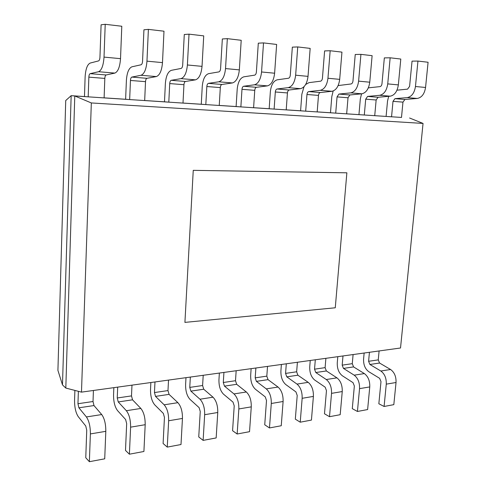 <?xml version="1.0" encoding="UTF-8"?>
<svg xmlns="http://www.w3.org/2000/svg" width="486" height="486" viewBox="0 0 486 486"><rect width="100%" height="100%" fill="white"/><g stroke="black" fill="none" stroke-linecap="round" stroke-linejoin="round"><path stroke-width="0.73" d="M62.487 384.894L71.156 95.675L65.725 100.541L57.919 370.381L62.487 384.894L65.81 388.059L74.777 95.961L88.197 96.842L84.473 96.556L85.111 77.061C85.597 69.188 87.273 64.523 90.153 63.077L98.603 60.89C99.363 60.519 99.812 59.298 99.952 57.233L101.1 24.792L105.213 24.3L121.798 26.25L120.522 58.66C119.902 66.916 118.013 71.728 114.86 73.088L106.142 74.972C105.395 75.3 104.958 76.448 104.824 78.416L104.107 97.893L129.659 99.575L125.619 99.266L126.396 80.342C126.955 72.7 128.796 68.186 131.919 66.813L141.08 64.778C141.906 64.425 142.398 63.247 142.556 61.242L143.935 29.798L148.388 29.373L163.989 31.207L162.488 62.621C161.789 70.628 159.742 75.275 156.346 76.569L146.954 78.319C146.146 78.635 145.672 79.747 145.514 81.654L144.676 100.566L168.8 102.151L164.487 101.823L165.38 83.44C166.005 76.01 167.992 71.642 171.327 70.336L181.114 68.435C181.989 68.101 182.517 66.965 182.7 65.021L184.279 34.512L189.018 34.154L203.725 35.879L202.03 66.357C201.265 74.121 199.078 78.623 195.469 79.85L185.488 81.478C184.631 81.782 184.121 82.857 183.951 84.71L182.991 103.087L205.815 104.587L201.265 104.247L202.261 86.368C202.948 79.145 205.056 74.911 208.579 73.665L218.9 71.892C219.83 71.576 220.389 70.47 220.583 68.581L222.339 38.965L227.333 38.655L241.208 40.289L239.343 69.881C238.523 77.42 236.214 81.776 232.423 82.948L221.938 84.467C221.039 84.758 220.492 85.803 220.31 87.602L219.247 105.474L240.868 106.896L236.111 106.543L237.204 89.138C237.94 82.116 240.151 78.009 243.844 76.818L254.628 75.16C255.6 74.856 256.183 73.787 256.389 71.952L258.303 43.169L263.515 42.908L276.637 44.451L274.62 73.216C273.746 80.542 271.34 84.764 267.391 85.882L256.462 87.304C255.521 87.577 254.95 88.592 254.755 90.341L253.601 107.734L274.116 109.083L269.171 108.724L270.35 91.769C271.133 84.935 273.436 80.943 277.269 79.807L288.459 78.252C289.468 77.96 290.075 76.928 290.294 75.142L292.341 47.142L297.742 46.929L310.165 48.393L308.021 76.369C307.103 83.495 304.601 87.589 300.518 88.659L289.206 89.989C288.234 90.25 287.645 91.234 287.439 92.941L286.205 109.879L305.688 111.166L300.591 110.79L301.842 94.272L304.011 86.727M81.484 392.129L400.525 347.994L423.045 123.426L91.325 102.947L81.484 392.129L65.81 388.059M193.252 170.343L184.917 322.388L335.267 307.784L346.87 172.809L193.252 170.343L184.917 322.388M305.67 84.479L309.005 82.638L320.541 81.186C321.58 80.907 322.212 79.904 322.443 78.167L324.605 50.915L330.17 50.744L327.953 78.252C327.005 85.257 324.454 89.278 320.292 90.317L308.774 91.593C307.778 91.848 307.176 92.814 306.964 94.497L305.688 111.166L401.497 117.436M396.989 90.177L407.56 89.145L409.595 86.368L412.043 61.133L417.954 61.066L415.457 86.514C414.418 92.996 411.678 96.696 407.244 97.613L394.948 98.664L393.004 101.343L391.552 116.816L386.097 116.421L387.524 101.076L388.691 96.325M374.724 115.674L386.097 116.421M368.333 87.857L379.979 86.623C381.067 86.368 381.729 85.415 381.978 83.768L384.341 57.895L390.155 57.798L387.737 83.896C386.728 90.542 384.043 94.345 379.688 95.299L367.604 96.422L365.703 99.168L364.3 115.024L358.947 114.635L360.32 98.913L361.554 93.828M346.652 113.827L358.947 114.635M338.128 85.579L351.007 83.975C352.071 83.707 352.727 82.729 352.964 81.041L355.236 54.493L360.928 54.359L358.607 81.144C357.629 87.966 355.005 91.878 350.734 92.875L338.918 94.065L337.053 96.89L335.711 113.141L330.48 112.758L331.792 96.647L333.165 91.004M317.182 111.883L330.48 112.758M286.205 109.842L300.591 110.79M253.607 107.698L269.171 108.724M219.253 105.432L236.111 106.543M182.997 103.044L201.265 104.247M144.676 100.523L164.487 101.823M104.113 97.85L125.619 99.266M91.325 102.947L74.777 95.961L71.156 95.675L84.473 96.556M423.045 123.426L409.583 118.007M297.742 46.929L295.646 75.196C294.741 82.401 292.274 86.544 288.234 87.632L277.063 88.993C276.103 89.26 275.519 90.256 275.319 91.982L274.116 109.083L286.205 109.879M263.515 42.908L261.553 71.977C260.696 79.382 258.327 83.659 254.433 84.795L243.662 86.253C242.739 86.532 242.18 87.559 241.985 89.327L240.868 106.896L253.601 107.734M227.333 38.655L225.528 68.575C224.726 76.199 222.466 80.609 218.736 81.8L208.433 83.361C207.546 83.653 207.018 84.71 206.842 86.532L205.815 104.587L219.247 105.474M189.018 34.154L187.396 64.972C186.654 72.827 184.522 77.383 180.986 78.635L171.218 80.305C170.379 80.615 169.881 81.703 169.717 83.58L168.8 102.151L182.991 103.087M148.388 29.373L146.966 61.157C146.298 69.255 144.312 73.963 141.001 75.281L131.846 77.08C131.062 77.402 130.6 78.525 130.455 80.457L129.659 99.575L144.676 100.566M105.213 24.3L104.022 57.099C103.439 65.458 101.623 70.336 98.567 71.721L90.129 73.653C89.406 73.993 88.981 75.16 88.853 77.146L88.197 96.842L104.107 97.893M317.182 111.92L318.482 95.414C318.701 93.749 319.308 92.79 320.31 92.54L331.95 91.295C336.154 90.275 338.736 86.295 339.69 79.358L341.95 52.13L330.17 50.744M346.652 113.864L348.019 97.765L349.896 94.964L361.815 93.804C366.122 92.82 368.765 88.95 369.761 82.201L372.118 55.677L360.928 54.359M374.724 115.711L376.146 100.001L378.065 97.279L390.228 96.185C394.62 95.244 397.323 91.483 398.35 84.898L400.792 59.049L390.155 57.798M401.491 117.472L402.961 102.133L404.923 99.478L417.292 98.458C421.757 97.552 424.509 93.889 425.56 87.468L428.081 62.257L417.954 61.066M105.808 431.331L104.721 458.82L89.369 461.7L90.378 433.925L105.808 431.331C105.833 423.974 104.472 418.385 101.726 414.558L93.986 405.561L93.02 401.521L93.421 390.477M78.374 391.321L77.96 403.72L78.902 407.803L86.399 416.945C89.059 420.833 90.384 426.495 90.378 433.925M74.887 390.416L74.558 400.44C74.546 407.529 75.792 412.954 78.295 416.702L85.755 426.003L86.739 430.232L85.767 457.745L89.369 461.7M145.192 424.703L143.911 451.482L129.398 454.197L130.606 427.158L145.192 424.703C145.241 417.547 143.795 412.134 140.849 408.453L132.532 399.82L131.499 395.902L131.979 385.143M117.691 387.123L117.241 397.985L118.25 401.946L126.36 410.713C129.233 414.449 130.649 419.928 130.606 427.158M113.852 387.652L113.56 394.845C113.511 401.752 114.842 407.013 117.551 410.615L125.625 419.54L126.67 423.628L125.497 450.425L129.398 454.197M182.45 418.44L180.999 444.526L167.257 447.102L168.648 420.761L182.45 418.44C182.536 411.472 181.011 406.217 177.894 402.675L169.061 394.377L167.98 390.58L168.527 380.088M154.979 381.96L154.457 392.554L155.52 396.394L164.165 404.814C167.22 408.404 168.715 413.72 168.648 420.761M150.867 382.531L150.526 389.547C150.447 396.278 151.857 401.381 154.742 404.856L163.345 413.422L164.45 417.389L163.102 443.499L167.257 447.102M217.758 412.499L216.161 437.941L203.124 440.383L204.673 414.698L217.758 412.499C217.868 405.707 216.282 400.604 213.008 397.196L203.731 389.219L202.601 385.526L203.209 375.289M190.342 377.069L189.759 387.397L190.876 391.133L199.989 399.225C203.209 402.687 204.77 407.845 204.673 414.698M185.986 377.671L185.609 384.517C185.506 391.078 186.976 396.035 190.02 399.389L199.096 407.62L200.25 411.472L198.744 436.932L203.124 440.383M251.268 406.861L249.531 431.683L237.15 434.004L238.839 408.951L251.268 406.861C251.396 400.239 249.755 395.282 246.341 391.995L236.676 384.311L235.503 380.72L236.166 370.733M223.937 372.422L223.293 382.5L224.453 386.133L233.979 393.921C237.338 397.256 238.96 402.268 238.839 408.951M219.368 373.054L218.949 379.736C218.828 386.139 220.358 390.963 223.536 394.195L233.019 402.116L234.222 405.859L232.575 430.705L237.15 434.004M283.107 401.503L281.248 425.742L269.475 427.947L271.291 403.489L283.107 401.503C283.253 395.045 281.564 390.228 278.035 387.05L268.023 379.645L266.814 376.146L267.525 366.389M255.885 368.005L255.193 377.847L256.389 381.376L266.273 388.885C269.76 392.105 271.431 396.971 271.291 403.489M251.128 368.661L250.679 375.186C250.533 381.437 252.113 386.127 255.417 389.25L265.259 396.886L266.504 400.525L264.73 424.782L269.475 427.947M313.397 396.406L311.429 420.086L300.226 422.188L302.152 398.301L313.397 396.406C313.561 390.106 311.83 385.416 308.197 382.342L297.888 375.198L296.648 371.796L297.402 362.258M286.309 363.795L285.568 373.412L286.801 376.85L297.001 384.092C300.597 387.202 302.31 391.941 302.152 398.301M281.388 364.476L280.908 370.848C280.744 376.96 282.372 381.528 285.78 384.548L295.938 391.91L297.213 395.452L295.324 419.145L300.226 422.188M342.247 391.552L340.188 414.698L329.508 416.696L331.537 393.356L342.247 391.552C342.43 385.398 340.662 380.83 336.944 377.859L326.373 370.958L325.104 367.641L325.893 358.316M315.311 359.78L314.533 369.184L315.797 372.531L326.27 379.523C329.958 382.531 331.707 387.142 331.537 393.356M310.25 360.484L309.74 366.717C309.564 372.689 311.222 377.136 314.728 380.058L325.158 387.172L326.464 390.616L324.478 413.774L329.508 416.696M369.761 386.923L367.623 409.558L357.429 411.466L359.543 388.642L369.761 386.923C369.961 380.909 368.163 376.462 364.366 373.582L353.571 366.906L352.277 363.674L353.103 354.555M342.995 355.952L342.18 365.144L343.462 368.412L354.179 375.168C357.945 378.084 359.731 382.573 359.543 388.642M337.806 356.669L337.272 362.769C337.077 368.607 338.778 372.944 342.363 375.781L353.03 382.652L354.355 386.005L352.289 408.653L357.429 411.466M396.035 382.506L393.818 404.65L384.086 406.472L386.273 384.147L396.035 382.506C396.242 376.62 394.419 372.282 390.556 369.494L379.566 363.036L378.248 359.883L379.104 350.953M369.439 352.295L368.595 361.292L369.901 364.476L380.824 371.012C384.663 373.837 386.479 378.211 386.273 384.147M364.142 353.024L363.589 358.996C363.382 364.707 365.108 368.941 368.765 371.687L379.639 378.333L380.988 381.607L378.843 403.763L384.086 406.472M346.87 172.809L193.282 170.349M104.022 57.099L120.522 58.66M88.853 77.146L104.824 78.416M90.129 73.653L106.142 74.972M98.567 71.721L114.86 73.088M146.966 61.157L162.488 62.621M130.455 80.457L145.514 81.654M131.846 77.08L146.954 78.319M141.001 75.281L156.346 76.569M187.396 64.972L202.03 66.357M169.717 83.58L183.951 84.71M171.218 80.305L185.488 81.478M180.986 78.635L195.469 79.85M225.528 68.575L239.343 69.881M206.842 86.532L220.31 87.602M208.433 83.361L221.938 84.467M218.736 81.8L232.423 82.948M261.553 71.977L274.62 73.216M241.985 89.327L254.755 90.341M243.662 86.253L256.462 87.304M254.433 84.795L267.391 85.882M295.646 75.196L308.021 76.369M275.319 91.982L287.439 92.941M277.063 88.993L289.206 89.989M288.234 87.632L300.518 88.659M327.953 78.252L339.69 79.358M306.964 94.497L318.482 95.414M308.774 91.593L320.31 92.54M320.292 90.317L331.95 91.295M358.607 81.144L369.761 82.201M337.053 96.89L348.019 97.765M338.918 94.065L349.896 94.964M350.734 92.875L361.815 93.804M387.737 83.896L398.35 84.898M365.703 99.168L376.146 100.001M367.604 96.422L378.065 97.279M379.688 95.299L390.228 96.185M415.457 86.514L425.56 87.468M393.004 101.343L402.961 102.133M394.948 98.664L404.923 99.478M407.244 97.613L417.292 98.458M86.399 416.945L101.726 414.558M78.902 407.803L93.986 405.561M77.96 403.72L93.02 401.521M126.36 410.713L140.849 408.453M118.25 401.946L132.532 399.82M117.241 397.985L131.499 395.902M164.165 404.814L177.894 402.675M155.52 396.394L169.061 394.377M154.457 392.554L167.98 390.58M199.989 399.225L213.008 397.196M190.876 391.133L203.731 389.219M189.759 387.397L202.601 385.526M233.979 393.921L246.341 391.995M224.453 386.133L236.676 384.311M223.293 382.5L235.503 380.72M266.273 388.885L278.035 387.05M256.389 381.376L268.023 379.645M255.193 377.847L266.814 376.146M297.001 384.092L308.197 382.342M286.801 376.85L297.888 375.198M285.568 373.412L296.648 371.796M326.27 379.523L336.944 377.859M315.797 372.531L326.373 370.958M314.533 369.184L325.104 367.641M354.179 375.168L364.366 373.582M343.462 368.412L353.571 366.906M342.18 365.144L352.277 363.674M380.824 371.012L390.556 369.494M369.901 364.476L379.566 363.036M368.595 361.292L378.248 359.883"/></g></svg>
